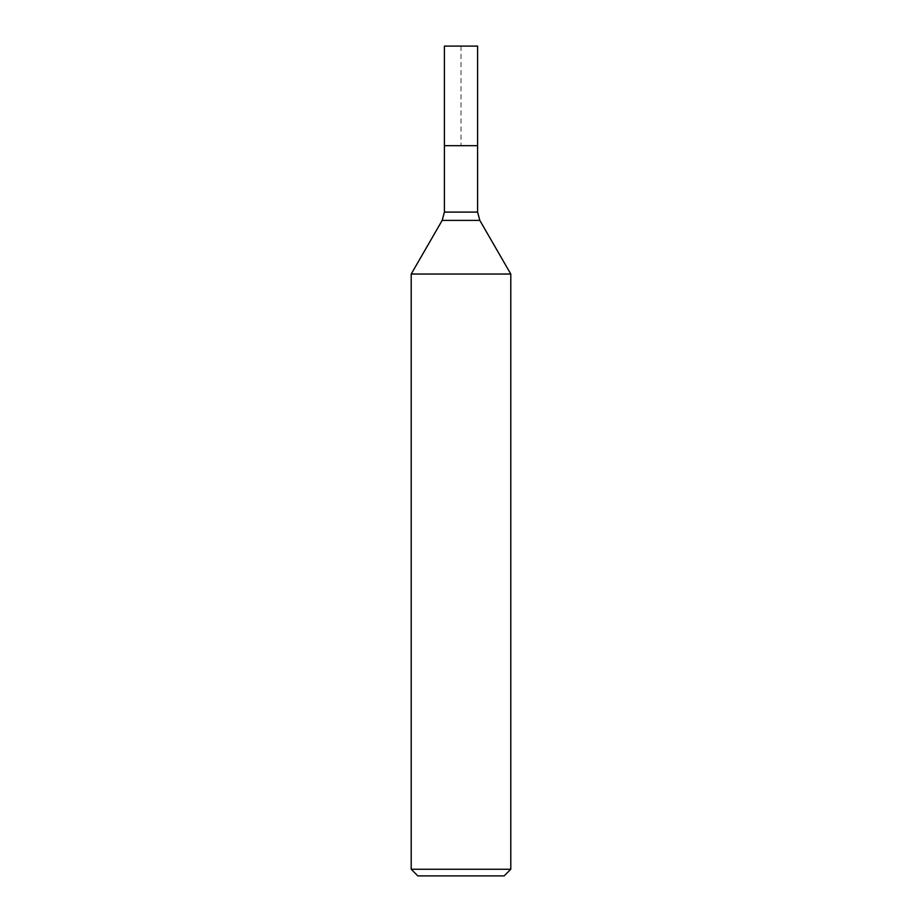 <?xml version="1.0" encoding="UTF-8"?>
<svg xmlns="http://www.w3.org/2000/svg" width="922" height="922" viewBox="0 0 922 922"><rect width="100%" height="100%" fill="white"/><g stroke="black" fill="none" stroke-linecap="round" stroke-linejoin="round"><path stroke-width="0.69" stroke-dasharray="4.61 3.46" d="M477.596 145.676L444.404 145.676L477.596 145.676M411.212 274.03L510.788 274.03M417.85 875.9L504.15 875.9M510.788 869.262L411.212 869.262M444.404 46.1L477.596 46.1M461 46.1L461 145.676L444.404 145.676L444.404 46.1L461 46.1M477.596 212.095L444.404 212.095M442.18 220.393L479.82 220.393"/><path stroke-width="1.38" d="M477.596 212.095L444.404 212.095L444.404 46.1L477.596 46.1L477.596 145.676L444.404 145.676L477.596 145.676L477.596 212.095L479.82 220.393L510.788 274.03L411.212 274.03L411.212 869.262L510.788 869.262L510.788 274.03M510.788 869.262L504.15 875.9L417.85 875.9L411.212 869.262M479.82 220.393L442.18 220.393L411.212 274.03M444.404 212.095L442.18 220.393"/></g></svg>
